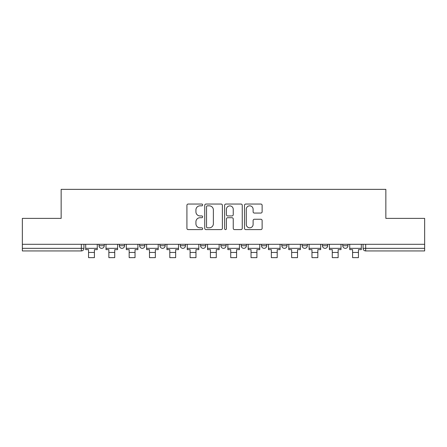 <?xml version="1.0" encoding="UTF-8"?>
<svg xmlns="http://www.w3.org/2000/svg" width="447" height="447" viewBox="0 0 447 447"><rect width="100%" height="100%" fill="white"/><g stroke="black" fill="none" stroke-linecap="round" stroke-linejoin="round"><path stroke-width="0.67" d="M202.67 204.944A0.894 0.894 0 0 0 201.776 204.05L188.198 204.05A1.28 1.28 0 0 0 186.919 205.324L186.919 228.328A1.28 1.28 0 0 0 188.198 229.607L201.776 229.607A0.894 0.894 0 0 0 202.67 228.713A0.894 0.894 0 0 0 201.776 227.819L200.016 227.819A4.09 4.09 0 0 1 195.926 223.729L195.926 221.813A4.09 4.09 0 0 1 200.016 217.723L201.776 217.723A0.894 0.894 0 0 0 202.67 216.829A0.894 0.894 0 0 0 201.776 215.935L200.016 215.935A4.09 4.09 0 0 1 195.926 211.844L195.926 209.928A4.09 4.09 0 0 1 200.016 205.838L201.776 205.838A0.894 0.894 0 0 0 202.67 204.944M322.449 244.297L322.449 245.733L327.657 245.733A2.604 2.604 0 0 1 325.053 248.336A2.604 2.604 0 0 1 322.449 245.733L322.449 244.297M261.517 244.297L261.517 245.733L266.725 245.733A2.604 2.604 0 0 1 264.121 248.336A2.604 2.604 0 0 1 261.517 245.733L261.517 244.297M220.896 244.297L220.896 245.733L226.104 245.733A2.604 2.604 0 0 1 223.5 248.336A2.604 2.604 0 0 1 220.896 245.733L220.896 244.297M200.586 244.297L200.586 245.733L205.793 245.733A2.604 2.604 0 0 1 203.189 248.336A2.604 2.604 0 0 1 200.586 245.733L200.586 244.297M159.965 244.297L159.965 245.733L165.172 245.733A2.604 2.604 0 0 1 162.568 248.336A2.604 2.604 0 0 1 159.965 245.733L159.965 244.297M260.847 213.057A1.28 1.28 0 0 0 262.126 211.777L262.126 205.324A1.28 1.28 0 0 0 260.847 204.05L245.766 204.05A1.28 1.28 0 0 0 244.492 205.324L244.492 228.328A1.28 1.28 0 0 0 245.766 229.607L260.847 229.607A1.28 1.28 0 0 0 262.126 228.328L262.126 220.533A1.28 1.28 0 0 0 260.847 219.253L254.393 219.253A1.28 1.28 0 0 0 253.114 220.533L253.114 224.4A3.42 3.42 0 0 1 249.7 227.819A3.42 3.42 0 0 1 246.28 224.4L246.28 209.257A3.42 3.42 0 0 1 249.7 205.838A3.42 3.42 0 0 1 253.114 209.257L253.114 211.777A1.28 1.28 0 0 0 254.393 213.057L260.847 213.057M22.35 244.297L22.35 218.387L61.15 218.387L61.15 189.355L385.85 189.355L385.85 218.387L424.65 218.387L424.65 244.297L22.35 244.297L22.35 248.336L83.93 248.336L83.93 244.297L83.93 248.336A2.604 2.604 0 0 1 81.326 250.94L22.35 250.94L22.35 248.336M222.382 205.324A1.28 1.28 0 0 0 221.103 204.05L206.022 204.05A1.28 1.28 0 0 0 204.748 205.324L204.748 228.328A1.28 1.28 0 0 0 206.022 229.607L221.103 229.607A1.28 1.28 0 0 0 222.382 228.328L222.382 205.324M225.897 204.05L240.978 204.05A1.28 1.28 0 0 1 242.252 205.324L242.252 228.328A1.28 1.28 0 0 1 240.978 229.607L234.524 229.607A1.28 1.28 0 0 1 233.245 228.328L233.245 219.002A1.28 1.28 0 0 0 231.965 217.723L227.685 217.723A1.28 1.28 0 0 0 226.405 219.002L226.405 228.713A0.894 0.894 0 0 1 225.512 229.607A0.894 0.894 0 0 1 224.617 228.713L224.617 205.324A1.28 1.28 0 0 1 225.897 204.05M363.07 244.297L363.07 248.336L424.65 248.336L424.65 250.94L365.674 250.94A2.604 2.604 0 0 1 363.07 248.336M424.65 244.297L424.65 248.336M347.967 244.297L347.967 245.733A2.604 2.604 0 0 1 345.363 248.336A2.604 2.604 0 0 1 342.76 245.733A2.604 2.604 0 0 0 345.363 248.336M342.76 244.297L342.76 245.733L347.967 245.733M327.657 244.297L327.657 245.733A2.604 2.604 0 0 1 325.053 248.336M307.346 244.297L307.346 245.733A2.604 2.604 0 0 1 304.742 248.336A2.604 2.604 0 0 1 302.138 245.733L307.346 245.733M302.138 244.297L302.138 245.733M287.035 244.297L287.035 245.733A2.604 2.604 0 0 1 284.432 248.336A2.604 2.604 0 0 1 281.828 245.733L287.035 245.733L287.035 244.297M281.828 244.297L281.828 245.733M266.725 244.297L266.725 245.733M246.414 244.297L246.414 245.733A2.604 2.604 0 0 1 243.811 248.336A2.604 2.604 0 0 1 241.207 245.733L246.414 245.733L246.414 244.297M241.207 244.297L241.207 245.733M226.104 244.297L226.104 245.733L226.104 244.297M205.793 245.733L205.793 244.297L205.793 245.733A2.604 2.604 0 0 1 203.189 248.336M185.483 244.297L185.483 245.733A2.604 2.604 0 0 1 182.879 248.336A2.604 2.604 0 0 1 180.275 245.733A2.604 2.604 0 0 0 182.879 248.336A2.604 2.604 0 0 0 185.483 245.733L185.483 244.297M180.275 244.297L180.275 245.733L185.483 245.733M165.172 244.297L165.172 245.733M144.862 244.297L144.862 245.733A2.604 2.604 0 0 1 142.258 248.336A2.604 2.604 0 0 1 139.654 245.733A2.604 2.604 0 0 0 142.258 248.336A2.604 2.604 0 0 0 144.862 245.733L139.654 245.733L139.654 244.297M119.343 244.297L119.343 245.733L124.551 245.733L124.551 244.297L124.551 245.733A2.604 2.604 0 0 1 121.947 248.336A2.604 2.604 0 0 1 119.343 245.733A2.604 2.604 0 0 0 121.947 248.336M99.033 244.297L99.033 245.733L104.24 245.733L104.24 244.297L104.24 245.733A2.604 2.604 0 0 1 101.637 248.336A2.604 2.604 0 0 1 99.033 245.733A2.604 2.604 0 0 0 101.637 248.336M81.326 244.297L81.326 250.94A2.604 2.604 0 0 0 83.93 248.336M207.43 205.838A0.894 0.894 0 0 0 206.536 206.732L206.536 226.925A0.894 0.894 0 0 0 207.43 227.819L209.285 227.819A4.09 4.09 0 0 0 213.37 223.729L213.37 209.928A4.09 4.09 0 0 0 209.285 205.838L207.43 205.838M233.245 209.319A3.42 3.42 0 0 0 229.825 205.899A3.42 3.42 0 0 0 226.405 209.319L226.405 214.655A1.28 1.28 0 0 0 227.685 215.935L231.965 215.935A1.28 1.28 0 0 0 233.245 214.655L233.245 209.319M85.69 248.336L97.278 248.336L97.278 249.638L94.412 249.638L94.412 257.645L88.556 257.645L88.556 249.638L85.69 249.638L85.69 244.297M97.278 248.336L97.278 244.297M106 248.336L117.589 248.336L117.589 249.638L114.723 249.638L114.723 257.645L108.861 257.645L108.861 249.638L106 249.638L106 244.297M117.589 248.336L117.589 244.297M126.311 248.336L137.899 248.336L137.899 249.638L135.033 249.638L135.033 257.645L129.172 257.645L129.172 249.638L126.311 249.638L126.311 244.297M137.899 248.336L137.899 244.297M146.622 248.336L158.21 248.336L158.21 249.638L155.344 249.638L155.344 257.645L149.482 257.645L149.482 249.638L146.622 249.638L146.622 244.297M158.21 248.336L158.21 244.297M166.932 248.336L178.521 248.336L178.521 249.638L175.654 249.638L175.654 257.645L169.793 257.645L169.793 249.638L166.932 249.638L166.932 244.297M178.521 248.336L178.521 244.297M187.243 248.336L198.826 248.336L198.826 249.638L195.965 249.638L195.965 257.645L190.104 257.645L190.104 249.638L187.243 249.638L187.243 244.297M198.826 248.336L198.826 244.297M207.553 248.336L219.136 248.336L219.136 249.638L216.275 249.638L216.275 257.645L210.414 257.645L210.414 249.638L207.553 249.638L207.553 244.297M219.136 248.336L219.136 244.297M227.864 248.336L239.447 248.336L239.447 249.638L236.586 249.638L236.586 257.645L230.725 257.645L230.725 249.638L227.864 249.638L227.864 244.297M239.447 248.336L239.447 244.297M248.174 248.336L259.757 248.336L259.757 249.638L256.896 249.638L256.896 257.645L251.035 257.645L251.035 249.638L248.174 249.638L248.174 244.297M259.757 248.336L259.757 244.297M268.479 248.336L280.068 248.336L280.068 249.638L277.207 249.638L277.207 257.645L271.346 257.645L271.346 249.638L268.479 249.638L268.479 244.297M280.068 248.336L280.068 244.297M288.79 248.336L300.378 248.336L300.378 249.638L297.518 249.638L297.518 257.645L291.656 257.645L291.656 249.638L288.79 249.638L288.79 244.297M300.378 248.336L300.378 244.297M309.101 248.336L320.689 248.336L320.689 249.638L317.828 249.638L317.828 257.645L311.967 257.645L311.967 249.638L309.101 249.638L309.101 244.297M320.689 248.336L320.689 244.297M329.411 248.336L341 248.336L341 249.638L338.139 249.638L338.139 257.645L332.277 257.645L332.277 249.638L329.411 249.638L329.411 244.297M341 248.336L341 244.297M349.722 248.336L361.31 248.336L361.31 249.638L358.444 249.638L358.444 257.645L352.588 257.645L352.588 249.638L349.722 249.638L349.722 244.297M361.31 248.336L361.31 244.297M365.674 244.297L365.674 250.94M88.556 252.438L94.412 252.438M108.861 252.438L114.723 252.438M129.172 252.438L135.033 252.438M149.482 252.438L155.344 252.438M169.793 252.438L175.654 252.438M190.104 252.438L195.965 252.438M210.414 252.438L216.275 252.438M230.725 252.438L236.586 252.438M251.035 252.438L256.896 252.438M271.346 252.438L277.207 252.438M291.656 252.438L297.518 252.438M311.967 252.438L317.828 252.438M332.277 252.438L338.139 252.438M352.588 252.438L358.444 252.438"/></g></svg>
